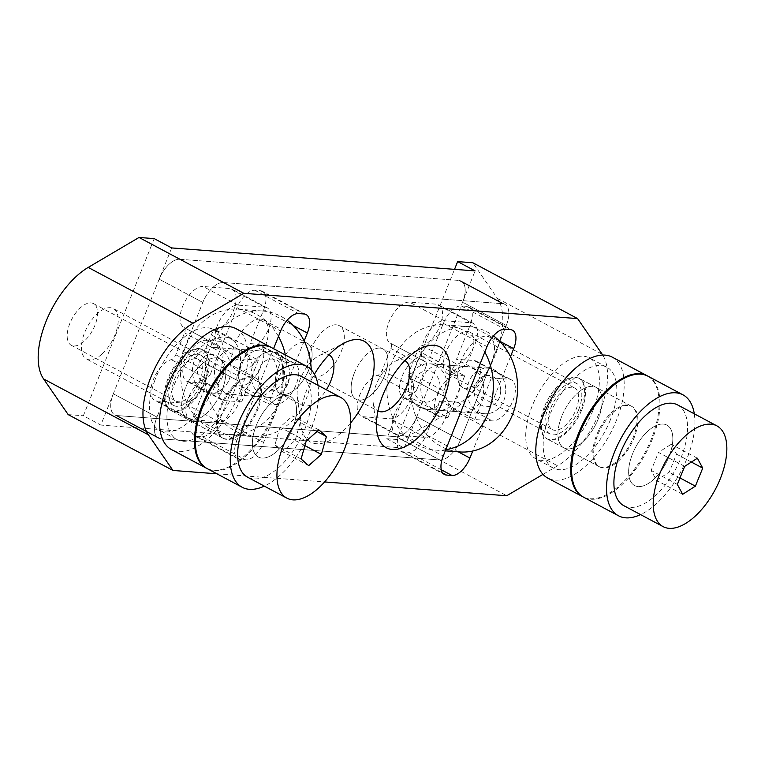 <?xml version="1.0" encoding="UTF-8"?>
<svg xmlns="http://www.w3.org/2000/svg" width="765" height="765" viewBox="0 0 765 765"><rect width="100%" height="100%" fill="white"/><g stroke="black" fill="none" stroke-linecap="round" stroke-linejoin="round"><path stroke-width="0.57" stroke-dasharray="3.83 2.87" d="M171.666 247.927L113.316 393.803L156.978 417.078L202.821 302.452L156.978 417.078A22.845 11.408 -61.9 0 0 158.374 438.154L114.712 414.879L158.374 438.154A22.845 11.408 -61.9 0 0 160.784 438.833L117.122 415.567L396.289 436.71L117.122 415.567L160.784 438.833L439.942 459.975L160.784 438.833A22.845 11.408 -61.9 0 1 158.374 438.154A22.845 11.408 -61.9 0 1 156.978 417.078L113.316 393.803A22.845 11.408 118.1 0 0 114.712 414.879A22.845 11.408 118.1 0 0 117.122 415.567A22.845 11.408 -61.9 0 1 114.712 414.879A22.845 11.408 -61.9 0 1 113.316 393.803L100.817 425.063L404.255 448.051L386.794 438.737L454.544 269.347M159.168 279.187A22.845 11.408 -61.9 0 1 179.641 259.268A22.845 11.408 118.1 0 0 159.168 279.187L202.821 302.452A22.845 11.408 -61.9 0 1 223.294 282.534L502.462 303.676L223.294 282.534L179.641 259.268L458.799 280.411L179.641 259.268L223.294 282.534A22.845 11.408 -61.9 0 0 202.821 302.452L159.168 279.187M404.255 448.051L462.605 302.165L506.267 325.441A22.845 11.408 -61.9 0 0 504.871 304.355L461.209 281.09A22.845 11.408 -61.9 0 1 462.605 302.165A22.845 11.408 118.1 0 0 461.209 281.09L504.871 304.355A22.845 11.408 -61.9 0 0 502.462 303.676L458.799 280.411A22.845 11.408 -61.9 0 1 461.209 281.09A22.845 11.408 118.1 0 0 458.799 280.411L502.462 303.676A22.845 11.408 -61.9 0 1 504.871 304.355A22.845 11.408 -61.9 0 1 506.267 325.441L460.415 440.057L506.267 325.441L462.605 302.165L475.103 270.906M460.415 440.057A22.845 11.408 -61.9 0 1 439.942 459.975L396.289 436.71A22.845 11.408 118.1 0 0 416.762 416.791A22.845 11.408 -61.9 0 1 396.289 436.71L439.942 459.975A22.845 11.408 -61.9 0 0 460.415 440.057L416.762 416.791L460.415 440.057M439.808 400.917L426.258 434.788A19.986 9.983 -61.9 0 1 408.347 452.22L402.887 451.799A19.986 9.983 -61.9 0 1 400.784 451.207A19.986 9.983 -61.9 0 1 399.56 432.761L413.11 398.9L405.823 398.345A22.845 11.408 -61.9 0 1 403.413 397.666A22.845 11.408 -61.9 0 1 402.992 374.343A22.845 11.408 -61.9 0 1 422.49 356.672L429.777 357.217L443.318 323.356A19.986 9.983 -61.9 0 1 461.238 305.924L466.698 306.335A19.986 9.983 -61.9 0 1 468.802 306.937A19.986 9.983 -61.9 0 1 470.026 325.374L456.476 359.244L474.08 360.573A22.845 11.408 -61.9 0 1 476.49 361.252A22.845 11.408 -61.9 0 1 476.911 384.575A22.845 11.408 -61.9 0 1 457.403 402.256L439.808 400.917L474.74 419.536L492.335 420.874A22.845 11.408 118.1 0 0 511.842 403.193A22.845 11.408 118.1 0 0 511.412 379.87A22.845 11.408 118.1 0 0 509.002 379.191L491.407 377.862L456.476 359.244M193.22 417.135L206.77 383.275L189.165 381.936A22.845 11.408 -61.9 0 1 186.756 381.257A22.845 11.408 -61.9 0 1 186.335 357.934A22.845 11.408 -61.9 0 1 205.833 340.262L223.437 341.592L236.978 307.721A19.986 9.983 -61.9 0 1 254.898 290.298L260.358 290.71A19.986 9.983 -61.9 0 1 262.462 291.302A19.986 9.983 -61.9 0 1 263.686 309.749L250.136 343.609L257.423 344.164A22.845 11.408 -61.9 0 1 259.832 344.843A22.845 11.408 -61.9 0 1 260.253 368.166A22.845 11.408 -61.9 0 1 240.755 385.847L233.468 385.292L219.928 419.163A19.986 9.983 -61.9 0 1 202.008 436.586L196.548 436.174A19.986 9.983 -61.9 0 1 194.444 435.581A19.986 9.983 -61.9 0 1 193.22 417.135L236.882 440.411L273.564 348.677M278.517 367.238A28.554 14.258 -61.9 0 1 307.119 343.189A28.554 14.258 -61.9 0 1 306.277 375.089A28.554 14.258 -61.9 0 1 280.258 393.583A28.554 14.258 -61.9 0 1 278.517 367.238M354.377 372.976A28.554 14.258 -61.9 0 1 382.978 348.936A28.554 14.258 -61.9 0 1 382.137 380.836A28.554 14.258 -61.9 0 1 356.127 399.33A28.554 14.258 -61.9 0 1 354.377 372.976M285.068 362.228L292.354 362.782A22.845 11.408 -61.9 0 1 294.755 363.461A22.845 11.408 -61.9 0 1 295.185 386.784A22.845 11.408 -61.9 0 1 275.677 404.465L268.4 403.91L285.068 362.228L250.136 343.609M233.468 385.292L268.4 403.91M304.164 340.97L263.581 442.428A19.986 9.983 -61.9 0 1 245.67 459.861L240.21 459.449A19.986 9.983 -61.9 0 1 238.097 458.847A19.986 9.983 -61.9 0 1 236.882 440.411M429.777 357.217L464.699 375.835L448.032 417.518L413.11 398.9M474.74 419.536L491.407 377.862M510.504 356.595L472.741 451.015M404.848 360.583A28.554 14.258 118.1 0 0 404.809 360.564A28.554 14.258 118.1 0 0 395.103 361.31A28.554 14.258 118.1 0 0 376.208 384.613A28.554 14.258 118.1 0 0 373.157 402.486A28.554 14.258 118.1 0 0 377.948 410.958A28.554 14.258 118.1 0 0 377.986 410.977M328.988 354.836A28.554 14.258 118.1 0 0 328.95 354.817A28.554 14.258 118.1 0 0 319.244 355.562A28.554 14.258 118.1 0 0 300.349 378.866A28.554 14.258 118.1 0 0 297.289 396.739A28.554 14.258 118.1 0 0 302.089 405.221A28.554 14.258 118.1 0 0 326.368 389.768M350.494 423.131A57.107 28.525 -61.9 0 1 300.894 425.101A57.107 28.525 -61.9 0 1 307.004 389.356A57.107 28.525 -61.9 0 1 314.425 374.219M446.091 351.976A23.61 11.791 118.1 0 0 447.525 373.76A23.61 11.791 118.1 0 0 469.041 358.469A23.61 11.791 118.1 0 0 469.739 332.096A23.61 11.791 118.1 0 0 446.091 351.976M550.867 407.822A23.61 11.791 -61.9 0 1 574.515 387.941A23.61 11.791 -61.9 0 1 573.817 414.324A23.61 11.791 -61.9 0 1 552.311 429.605A23.61 11.791 -61.9 0 1 550.867 407.822M69.825 323.48A23.61 11.791 118.1 0 0 71.26 345.264A23.61 11.791 118.1 0 0 92.775 329.973A23.61 11.791 118.1 0 0 93.473 303.6A23.61 11.791 118.1 0 0 69.825 323.48M174.602 379.325A23.61 11.791 -61.9 0 1 198.25 359.445A23.61 11.791 -61.9 0 1 197.552 385.818A23.61 11.791 -61.9 0 1 176.046 401.109A23.61 11.791 -61.9 0 1 174.602 379.325M223.437 341.592L258.369 360.21L241.692 401.883L206.77 383.275M241.692 401.883L224.097 400.554A22.845 11.408 -61.9 0 1 221.687 399.875A22.845 11.408 -61.9 0 1 221.257 376.552A22.845 11.408 -61.9 0 1 240.765 358.871L258.369 360.21M464.699 375.835L457.422 375.28A22.845 11.408 118.1 0 0 437.915 392.961A22.845 11.408 118.1 0 0 438.345 416.284A22.845 11.408 118.1 0 0 440.755 416.963L448.032 417.518M154.205 238.613L83.356 415.758L100.817 425.063M68.181 414.611L83.356 415.758M386.794 438.737L401.969 439.894L452.784 409.944A68.525 34.224 118.1 0 0 495.041 355.687A68.525 34.224 118.1 0 0 497.393 298.407L472.818 262.749M543.007 474.367L557.57 465.789A68.525 34.224 118.1 0 0 599.511 412.325A68.525 34.224 118.1 0 0 602.705 355.046M401.969 439.894L506.746 495.739M216.897 473.784L324.58 481.94M242.113 350.992A22.845 19.326 -85.7 0 0 235.505 349.05A22.845 19.326 -85.7 0 0 214.506 370.375A22.845 19.326 -85.7 0 0 232.053 394.606A22.845 19.326 -85.7 0 0 252.44 377.298A22.845 19.326 -85.7 0 0 242.113 350.992M266.392 352.828A22.845 19.326 -85.7 0 0 259.775 350.896A22.845 19.326 -85.7 0 0 238.776 372.211A22.845 19.326 -85.7 0 0 256.332 396.452A22.845 19.326 -85.7 0 0 276.72 379.144A22.845 19.326 -85.7 0 0 266.392 352.828M311.231 369.82A62.816 53.158 94.3 0 1 253.311 436.308A62.816 53.158 94.3 0 1 235.132 430.982A62.816 53.158 94.3 0 1 206.732 358.622A62.816 53.158 94.3 0 1 262.797 311.03A62.816 53.158 94.3 0 1 287.114 320.239M285.383 354.979A62.816 53.158 94.3 0 1 229.031 434.472A62.816 53.158 94.3 0 1 210.853 429.136A62.816 53.158 94.3 0 1 182.453 356.786A62.816 53.158 94.3 0 1 238.527 309.194A62.816 53.158 94.3 0 1 278.47 336.428M427.645 370.384A22.845 19.326 -85.7 0 0 421.658 394.874A22.845 19.326 -85.7 0 0 438.393 410.241A22.845 19.326 -85.7 0 0 459.392 388.916A22.845 19.326 -85.7 0 0 441.845 364.685A22.845 19.326 -85.7 0 0 427.645 370.384M451.924 372.22A22.845 19.326 -85.7 0 0 445.938 396.71A22.845 19.326 -85.7 0 0 462.672 412.077A22.845 19.326 -85.7 0 0 483.671 390.762A22.845 19.326 -85.7 0 0 466.115 366.521A22.845 19.326 -85.7 0 0 451.924 372.22M459.65 451.933A62.816 53.158 94.3 0 1 411.388 385.283A62.816 53.158 94.3 0 1 469.136 326.655A62.816 53.158 94.3 0 1 493.454 335.873M445.756 449.686A62.816 53.158 94.3 0 1 435.371 450.097A62.816 53.158 94.3 0 1 387.119 383.447A62.816 53.158 94.3 0 1 444.867 324.819A62.816 53.158 94.3 0 1 484.809 352.063M222.586 376.686A15.644 13.244 94.3 0 1 199.675 379.058A15.644 13.244 94.3 0 1 209.887 354.511A15.644 13.244 94.3 0 1 222.586 376.686M229.07 379.794A22.845 19.326 -85.7 0 0 213.464 347.387A22.845 19.326 -85.7 0 0 194.415 360.525A22.845 19.326 -85.7 0 0 210.021 392.942A22.845 19.326 -85.7 0 0 229.07 379.794M287.716 384.24A22.845 19.326 94.3 0 1 268.658 397.379A22.845 19.326 94.3 0 1 253.052 364.972A22.845 19.326 94.3 0 1 272.111 351.824A22.845 19.326 94.3 0 1 287.716 384.24M283.28 381.276A15.644 13.244 -85.7 0 0 270.58 359.11A15.644 13.244 -85.7 0 0 260.358 383.657A15.644 13.244 -85.7 0 0 283.28 381.276M440.018 385.837A15.644 13.244 94.3 0 1 420.301 400.286A15.644 13.244 94.3 0 1 419.975 373.224A15.644 13.244 94.3 0 1 440.018 385.837M447.143 385.627A22.845 19.326 -85.7 0 0 429.519 363.748A22.845 19.326 -85.7 0 0 408.443 387.425A22.845 19.326 -85.7 0 0 426.067 409.304A22.845 19.326 -85.7 0 0 447.143 385.627M505.78 390.074A22.845 19.326 94.3 0 1 484.704 413.741A22.845 19.326 94.3 0 1 467.08 391.862A22.845 19.326 94.3 0 1 488.156 368.185A22.845 19.326 94.3 0 1 505.78 390.074M500.712 390.427A15.644 13.244 -85.7 0 0 480.669 377.824A15.644 13.244 -85.7 0 0 480.984 404.886A15.644 13.244 -85.7 0 0 500.712 390.427M318.842 429.892L292.641 415.93L300.234 422.557L295.156 440.42L282.486 451.666L274.903 445.039L279.98 427.176L292.641 415.93M317.026 431.508L300.234 422.557M306.172 441.137L279.98 427.176M301.094 459L274.903 445.039M308.687 465.627L282.486 451.666M304.9 445.613L295.156 440.42M301.334 376.418A57.107 28.525 -61.9 0 1 309.022 416.16A57.107 28.525 -61.9 0 1 278.651 467.635A57.107 28.525 -61.9 0 1 247.611 477.217M276.978 451.312A34.262 17.117 -61.9 0 1 258.35 457.049A34.262 17.117 -61.9 0 1 259.364 418.771A34.262 17.117 -61.9 0 1 290.585 396.576A34.262 17.117 -61.9 0 1 295.204 420.425A34.262 17.117 -61.9 0 1 276.978 451.312M189.663 404.771A34.262 17.117 -61.9 0 1 171.035 410.518A34.262 17.117 -61.9 0 1 172.048 372.23A34.262 17.117 -61.9 0 1 203.261 350.035A34.262 17.117 -61.9 0 1 207.879 373.884A34.262 17.117 -61.9 0 1 189.663 404.771M189.242 400.688A28.554 14.258 -61.9 0 1 173.722 405.479A28.554 14.258 -61.9 0 1 174.563 373.569A28.554 14.258 -61.9 0 1 200.583 355.075A28.554 14.258 -61.9 0 1 204.427 374.946A28.554 14.258 -61.9 0 1 189.242 400.688M101.927 354.147A28.554 14.258 -61.9 0 1 86.397 358.938A28.554 14.258 -61.9 0 1 87.248 327.028A28.554 14.258 -61.9 0 1 113.258 308.544A28.554 14.258 -61.9 0 1 117.102 328.415A28.554 14.258 -61.9 0 1 101.927 354.147M222.605 401.558A34.262 17.117 118.1 0 0 222.548 437.972A34.262 17.117 118.1 0 0 253.77 415.787A34.262 17.117 118.1 0 0 254.783 377.499A34.262 17.117 118.1 0 0 222.605 401.558M187.674 382.94A34.262 17.117 118.1 0 0 187.626 419.354A34.262 17.117 118.1 0 0 218.838 397.169A34.262 17.117 118.1 0 0 219.851 358.881A34.262 17.117 118.1 0 0 187.674 382.94M235.974 328.644A68.525 34.224 -61.9 0 1 235.869 401.472A68.525 34.224 -61.9 0 1 171.503 449.591M271.336 347.501A68.525 34.224 -61.9 0 1 270.8 420.09A68.525 34.224 -61.9 0 1 206.875 468.438M256.265 425.436A34.262 17.117 118.1 0 0 258.35 457.049A34.262 17.117 118.1 0 0 289.572 434.864A34.262 17.117 118.1 0 0 290.585 396.576A34.262 17.117 118.1 0 0 256.265 425.436M221.334 406.817A34.262 17.117 118.1 0 0 223.428 438.441A34.262 17.117 118.1 0 0 254.64 416.246A34.262 17.117 118.1 0 0 255.653 377.967A34.262 17.117 118.1 0 0 221.334 406.817M271.776 347.721A68.525 34.224 -61.9 0 1 275.955 410.958A68.525 34.224 -61.9 0 1 207.305 468.677M318.03 385.321A68.525 34.224 -61.9 0 1 310.886 429.576A68.525 34.224 -61.9 0 1 264.308 486.11M684.675 466.363L658.474 452.402L671.173 444.255L676.537 454.152L669.193 472.187L656.494 480.334L651.13 470.437L658.474 452.402M697.374 458.216L671.173 444.255M677.331 484.398L651.13 470.437M682.686 494.295L656.494 480.334M679.961 477.934L669.193 472.187M691.378 462.06L676.537 454.152M677.599 404.915A57.107 28.525 -61.9 0 1 680.831 458.225A57.107 28.525 -61.9 0 1 623.877 505.713M668.792 457.059A34.262 17.117 -61.9 0 1 634.615 485.555A34.262 17.117 -61.9 0 1 635.629 447.267A34.262 17.117 -61.9 0 1 666.851 425.082A34.262 17.117 -61.9 0 1 668.792 457.059M581.477 410.528A34.262 17.117 -61.9 0 1 547.3 439.014A34.262 17.117 -61.9 0 1 548.314 400.726A34.262 17.117 -61.9 0 1 579.535 378.541A34.262 17.117 -61.9 0 1 581.477 410.528M578.464 410.231A28.554 14.258 -61.9 0 1 549.987 433.975A28.554 14.258 -61.9 0 1 550.829 402.065A28.554 14.258 -61.9 0 1 576.848 383.581A28.554 14.258 -61.9 0 1 578.464 410.231M491.14 363.691A28.554 14.258 -61.9 0 1 462.662 387.434A28.554 14.258 -61.9 0 1 463.514 355.524A28.554 14.258 -61.9 0 1 489.524 337.04A28.554 14.258 -61.9 0 1 491.14 363.691M598.871 430.054A34.262 17.117 118.1 0 0 598.813 466.468A34.262 17.117 118.1 0 0 630.035 444.283A34.262 17.117 118.1 0 0 631.048 405.995A34.262 17.117 118.1 0 0 598.871 430.054M563.939 411.446A34.262 17.117 118.1 0 0 563.891 447.86A34.262 17.117 118.1 0 0 595.113 425.665A34.262 17.117 118.1 0 0 596.126 387.377A34.262 17.117 118.1 0 0 563.939 411.446M612.239 357.14A68.525 34.224 -61.9 0 1 612.134 429.968A68.525 34.224 -61.9 0 1 547.778 478.096M647.601 375.998A68.525 34.224 -61.9 0 1 647.066 448.586A68.525 34.224 -61.9 0 1 583.14 496.934M638.306 442.686A34.262 17.117 118.1 0 0 634.615 485.555A34.262 17.117 118.1 0 0 665.837 463.361A34.262 17.117 118.1 0 0 666.851 425.082A34.262 17.117 118.1 0 0 638.306 442.686M603.384 424.068A34.262 17.117 118.1 0 0 599.693 466.937A34.262 17.117 118.1 0 0 630.905 444.752A34.262 17.117 118.1 0 0 631.919 406.464A34.262 17.117 118.1 0 0 603.384 424.068M648.041 376.227A68.525 34.224 -61.9 0 1 640.659 461.964A68.525 34.224 -61.9 0 1 583.571 497.173M694.295 413.817A68.525 34.224 -61.9 0 1 675.591 480.573A68.525 34.224 -61.9 0 1 640.573 514.606M409.227 377.7L444.149 396.318A5.709 2.85 -61.9 0 1 444.111 396.299A5.709 2.85 -61.9 0 1 443.767 391.03L408.835 372.412A5.709 2.85 -61.9 0 0 409.189 377.68A5.709 2.85 -61.9 0 0 409.227 377.7A22.845 11.408 -61.9 0 1 409.371 377.776A22.845 11.408 -61.9 0 1 409.791 401.099A22.845 11.408 -61.9 0 1 390.293 418.78L363.585 416.753A22.845 11.408 -61.9 0 1 361.185 416.074A22.845 11.408 -61.9 0 1 359.846 394.845A22.845 11.408 -61.9 0 1 377.661 375.309A5.709 2.85 -61.9 0 0 382.137 370.394L390.886 348.496A5.709 2.85 -61.9 0 0 390.542 343.227A5.709 2.85 -61.9 0 0 390.504 343.208A22.845 11.408 -61.9 0 1 390.351 343.131A22.845 11.408 -61.9 0 1 389.93 319.808A22.845 11.408 -61.9 0 1 409.438 302.137L436.136 304.154A22.845 11.408 -61.9 0 1 438.546 304.833A22.845 11.408 -61.9 0 1 439.875 326.072A22.845 11.408 -61.9 0 1 422.06 345.598A5.709 2.85 -61.9 0 0 417.594 350.523L408.835 372.412M417.594 350.523L452.517 369.132L443.767 391.03M202.888 362.075L237.81 380.693A5.709 2.85 -61.9 0 1 237.772 380.674A5.709 2.85 -61.9 0 1 237.427 375.395L202.495 356.786A5.709 2.85 -61.9 0 0 202.849 362.055A5.709 2.85 -61.9 0 0 202.888 362.075A22.845 11.408 -61.9 0 1 203.031 362.151A22.845 11.408 -61.9 0 1 203.461 385.464A22.845 11.408 -61.9 0 1 183.954 403.145L157.255 401.128A22.845 11.408 -61.9 0 1 154.846 400.439A22.845 11.408 -61.9 0 1 153.507 379.211A22.845 11.408 -61.9 0 1 171.322 359.684A5.709 2.85 -61.9 0 0 175.797 354.759L184.547 332.871A5.709 2.85 -61.9 0 0 184.202 327.602A5.709 2.85 -61.9 0 0 184.164 327.583A22.845 11.408 -61.9 0 1 184.021 327.506A22.845 11.408 -61.9 0 1 183.59 304.183A22.845 11.408 -61.9 0 1 203.098 286.502L229.796 288.529A22.845 11.408 -61.9 0 1 232.206 289.208A22.845 11.408 -61.9 0 1 233.535 310.437A22.845 11.408 -61.9 0 1 215.72 329.973A5.709 2.85 -61.9 0 0 211.255 334.888L202.495 356.786M237.81 380.693A22.845 11.408 -61.9 0 1 237.963 380.769A22.845 11.408 -61.9 0 1 238.384 404.083A22.845 11.408 -61.9 0 1 218.886 421.764L192.178 419.746A22.845 11.408 -61.9 0 1 189.768 419.057A22.845 11.408 -61.9 0 1 188.439 397.829A22.845 11.408 -61.9 0 1 206.254 378.302L171.322 359.684M175.797 354.759L210.719 373.377A5.709 2.85 -61.9 0 1 206.254 378.302M210.719 373.377L219.479 351.489L184.547 332.871M184.164 327.583L219.096 346.191A5.709 2.85 -61.9 0 1 219.134 346.22A5.709 2.85 -61.9 0 1 219.479 351.489M219.096 346.191A22.845 11.408 -61.9 0 1 218.943 346.115A22.845 11.408 -61.9 0 1 218.522 322.801A22.845 11.408 -61.9 0 1 238.02 305.12L264.728 307.147A22.845 11.408 -61.9 0 1 267.138 307.826A22.845 11.408 -61.9 0 1 268.467 329.055A22.845 11.408 -61.9 0 1 250.652 348.582L215.72 329.973M211.255 334.888L246.187 353.507A5.709 2.85 -61.9 0 1 250.652 348.582M246.187 353.507L237.427 375.395M409.189 377.68L444.111 396.299A22.845 11.408 -61.9 0 1 444.302 396.394A22.845 11.408 -61.9 0 1 444.723 419.717A22.845 11.408 -61.9 0 1 425.225 437.389L398.517 435.371A22.845 11.408 -61.9 0 1 396.107 434.692A22.845 11.408 -61.9 0 1 394.778 413.454A22.845 11.408 -61.9 0 1 412.593 393.927L377.661 375.309M382.137 370.394L417.059 389.003A5.709 2.85 -61.9 0 1 412.593 393.927M417.059 389.003L425.818 367.114L390.886 348.496M390.504 343.208L425.436 361.826A5.709 2.85 -61.9 0 1 425.474 361.845A5.709 2.85 -61.9 0 1 425.818 367.114M425.436 361.826A22.845 11.408 -61.9 0 1 425.283 361.749A22.845 11.408 -61.9 0 1 424.862 338.426A22.845 11.408 -61.9 0 1 444.36 320.745L471.068 322.773A22.845 11.408 -61.9 0 1 473.478 323.452A22.845 11.408 -61.9 0 1 474.807 344.68A22.845 11.408 -61.9 0 1 456.992 364.216L422.06 345.598M452.517 369.132A5.709 2.85 -61.9 0 1 456.992 364.216M304.116 342.338A28.554 14.258 -61.9 0 1 307.119 343.189A28.554 14.258 -61.9 0 1 306.277 375.089A28.554 14.258 -61.9 0 1 280.258 393.583A28.554 14.258 -61.9 0 1 279.732 364.436A28.554 14.258 -61.9 0 1 304.116 342.338M379.976 348.075A28.554 14.258 -61.9 0 1 382.978 348.936A28.554 14.258 -61.9 0 1 382.137 380.836A28.554 14.258 -61.9 0 1 356.127 399.33A28.554 14.258 -61.9 0 1 355.591 370.174A28.554 14.258 -61.9 0 1 379.976 348.075M260.454 319.062A28.554 14.258 118.1 0 0 236.069 341.161A28.554 14.258 118.1 0 0 236.605 370.308A28.554 14.258 118.1 0 0 262.615 351.824A28.554 14.258 118.1 0 0 263.466 319.913A28.554 14.258 118.1 0 0 260.454 319.062M336.313 324.809A28.554 14.258 118.1 0 0 311.929 346.908A28.554 14.258 118.1 0 0 312.464 376.055A28.554 14.258 118.1 0 0 338.474 357.571A28.554 14.258 118.1 0 0 339.325 325.661A28.554 14.258 118.1 0 0 336.313 324.809M561.797 416.236A34.262 17.117 118.1 0 0 563.891 447.86A34.262 17.117 118.1 0 0 595.113 425.665A34.262 17.117 118.1 0 0 596.126 387.377A34.262 17.117 118.1 0 0 561.797 416.236M544.336 406.932A34.262 17.117 118.1 0 0 546.43 438.546A34.262 17.117 118.1 0 0 577.642 416.361A34.262 17.117 118.1 0 0 578.656 378.073A34.262 17.117 118.1 0 0 544.336 406.932M592.885 410.604A57.107 28.525 -61.9 0 1 535.682 458.704A57.107 28.525 -61.9 0 1 537.374 394.893A57.107 28.525 -61.9 0 1 589.404 357.915A57.107 28.525 -61.9 0 1 592.885 410.604M610.346 419.918A57.107 28.525 -61.9 0 1 553.143 468.017A57.107 28.525 -61.9 0 1 554.835 404.207A57.107 28.525 -61.9 0 1 606.865 367.219A57.107 28.525 -61.9 0 1 610.346 419.918M222.902 387.96A34.262 17.117 118.1 0 0 219.851 358.881A34.262 17.117 118.1 0 0 188.639 381.066A34.262 17.117 118.1 0 0 187.626 419.354A34.262 17.117 118.1 0 0 222.902 387.96M205.441 378.646A34.262 17.117 118.1 0 0 202.39 349.576A34.262 17.117 118.1 0 0 171.178 371.761A34.262 17.117 118.1 0 0 170.165 410.05A34.262 17.117 118.1 0 0 205.441 378.646M154.339 381.745A57.107 28.525 -61.9 0 1 213.139 329.419A57.107 28.525 -61.9 0 1 211.446 393.229A57.107 28.525 -61.9 0 1 159.416 430.207A57.107 28.525 -61.9 0 1 154.339 381.745M171.809 391.058A57.107 28.525 -61.9 0 1 230.6 338.723A57.107 28.525 -61.9 0 1 228.907 402.533A57.107 28.525 -61.9 0 1 176.878 439.512A57.107 28.525 -61.9 0 1 171.809 391.058M257.423 344.164L292.354 362.782M240.755 385.847L275.677 404.465M219.928 419.163L263.581 442.428M263.686 309.749L293.138 325.45M202.008 436.586L245.67 459.861M196.548 436.174L240.21 459.449M443.318 323.356L486.98 346.622M461.238 305.924L504.89 329.189M466.698 306.335L510.36 329.61M470.026 325.374L499.478 341.075M399.56 432.761L443.222 456.036M474.08 360.573L509.002 379.191M457.403 402.256L492.335 420.874M426.258 434.788L458.235 451.828M260.358 290.71L304.021 313.975M254.898 290.298L298.551 313.564M236.978 307.721L280.64 330.996M205.833 340.262L240.765 358.871M189.165 381.936L224.097 400.554M402.887 451.799L442.772 473.057M408.347 452.22L441.3 469.777M422.49 356.672L457.422 375.28M405.823 398.345L440.755 416.963M497.393 298.407L602.179 354.252M452.784 409.944L557.57 465.789M471.068 322.773L436.136 304.154M264.728 307.147L229.796 288.529M238.02 305.12L203.098 286.502M192.178 419.746L157.255 401.128M218.886 421.764L183.954 403.145M444.36 320.745L409.438 302.137M398.517 435.371L363.585 416.753M425.225 437.389L390.293 418.78M294.755 363.461L259.832 344.843M238.097 458.847L194.444 435.581M468.802 306.937L512.464 330.203M476.49 361.252L511.412 379.87M373.157 402.486L376.753 430.838M395.103 361.31L420.645 348.486M312.464 376.055L377.948 410.958M339.325 325.661L404.809 360.564M297.289 396.739L300.894 425.101M319.244 355.562L344.786 342.739M236.605 370.308L302.089 405.221M263.466 319.913L328.95 354.817M447.525 373.76L552.311 429.605M469.739 332.096L574.515 387.941M71.26 345.264L176.046 401.109M93.473 303.6L198.25 359.445M306.124 314.578L262.462 291.302M221.687 399.875L186.756 381.257M400.784 451.207L444.436 474.482M403.413 397.666L438.345 416.284M232.053 394.606L256.332 396.452M235.505 349.05L259.775 350.896M229.031 434.472L253.311 436.308M238.527 309.194L262.797 311.03M438.393 410.241L462.672 412.077M441.845 364.685L466.115 366.521M435.371 450.097L445.297 450.853M444.867 324.819L469.136 326.655M272.111 351.824L213.464 347.387M268.658 397.379L210.021 392.942M488.156 368.185L429.519 363.748M484.704 413.741L426.067 409.304M255.653 377.967L203.261 350.035M223.428 438.441L171.035 410.518M200.583 355.075L113.258 308.544M173.722 405.479L86.397 358.938M254.783 377.499L202.39 349.576M222.548 437.972L170.165 410.05M631.919 406.464L579.535 378.541M599.693 466.937L547.3 439.014M576.848 383.581L489.524 337.04M549.987 433.975L462.662 387.434M631.048 405.995L578.656 378.073M598.813 466.468L546.43 438.546M473.478 323.452L438.546 304.833M425.474 361.845L390.542 343.227M237.772 380.674L202.849 362.055M219.134 346.22L184.202 327.602M267.138 307.826L232.206 289.208M218.943 346.115L184.021 327.506M189.768 419.057L154.846 400.439M237.963 380.769L203.031 362.151M425.283 361.749L390.351 343.131M396.107 434.692L361.185 416.074M444.302 396.394L409.371 377.776M606.865 367.219L590.169 358.326M553.143 468.017L536.447 459.115M230.6 338.723L213.904 329.82M176.878 439.512L160.181 430.619"/><path stroke-width="1.15" d="M454.544 269.347L457.642 261.601L475.103 270.906L171.666 247.927L154.205 238.613L139.029 237.466L88.214 267.415A68.525 34.224 118.1 0 0 45.948 321.673A68.525 34.224 118.1 0 0 43.595 378.952L68.181 414.611L172.966 470.456L216.897 473.784M273.564 348.677L280.64 330.996A19.986 9.983 -61.9 0 1 298.551 313.564L304.021 313.975A19.986 9.983 -61.9 0 1 306.124 314.578A19.986 9.983 -61.9 0 1 307.348 333.014L304.164 340.97M472.741 451.015L469.92 458.053A19.986 9.983 -61.9 0 1 452.01 475.486L446.55 475.075A19.986 9.983 -61.9 0 1 444.436 474.482A19.986 9.983 -61.9 0 1 443.222 456.036L486.98 346.622A19.986 9.983 -61.9 0 1 504.89 329.189L510.36 329.61A19.986 9.983 -61.9 0 1 512.464 330.203A19.986 9.983 -61.9 0 1 513.688 348.649L510.504 356.595M377.986 410.977A28.554 14.258 118.1 0 0 403.968 392.474A28.554 14.258 118.1 0 0 404.848 360.583M382.863 395.103A57.107 28.525 -61.9 0 1 420.645 348.486A57.107 28.525 -61.9 0 1 449.877 373.865A57.107 28.525 -61.9 0 1 414.114 440.956A57.107 28.525 -61.9 0 1 376.753 430.838A57.107 28.525 -61.9 0 1 382.863 395.103M326.368 389.768A28.554 14.258 118.1 0 0 328.988 354.836M314.425 374.219A57.107 28.525 -61.9 0 1 344.786 342.739A57.107 28.525 -61.9 0 1 374.047 360.573A57.107 28.525 -61.9 0 1 350.494 423.131M602.705 355.046A68.525 34.224 118.1 0 0 602.179 354.252L577.604 318.594L472.818 262.749L457.642 261.601M139.029 237.466L243.815 293.311L193 323.26A68.525 34.224 118.1 0 0 150.734 377.518A68.525 34.224 118.1 0 0 148.381 434.797L172.966 470.456M577.604 318.594L243.815 293.311M324.58 481.94L506.746 495.739L543.007 474.367M287.114 320.239A62.816 53.158 94.3 0 1 311.231 369.82M278.47 336.428A62.816 53.158 94.3 0 1 285.383 354.979M493.454 335.873A62.816 53.158 94.3 0 1 498.684 436.251A62.816 53.158 94.3 0 1 459.65 451.933L445.297 450.853M484.809 352.063A62.816 53.158 94.3 0 1 474.415 434.415A62.816 53.158 94.3 0 1 445.756 449.686M326.435 436.519L321.357 454.381L308.687 465.627L301.094 459L306.172 441.137L318.842 429.892L326.435 436.519L317.026 431.508M321.357 454.381L304.9 445.613M317.953 488.586A57.107 28.525 -61.9 0 1 286.904 498.158A57.107 28.525 -61.9 0 1 288.596 434.348A57.107 28.525 -61.9 0 1 340.626 397.36A57.107 28.525 -61.9 0 1 348.314 437.102A57.107 28.525 -61.9 0 1 317.953 488.586M286.904 498.158L247.611 477.217A57.107 28.525 -61.9 0 1 249.294 413.396A57.107 28.525 -61.9 0 1 301.334 376.418L340.626 397.36M206.875 468.438A68.525 34.224 -61.9 0 1 206.435 468.209L171.503 449.591A68.525 34.224 -61.9 0 1 173.531 373.024A68.525 34.224 -61.9 0 1 235.974 328.644L270.896 347.262A68.525 34.224 -61.9 0 1 271.336 347.501M206.435 468.209A68.525 34.224 -61.9 0 1 208.463 391.632A68.525 34.224 -61.9 0 1 270.896 347.262M264.308 486.11A68.525 34.224 -61.9 0 1 242.237 487.295L207.305 468.677A68.525 34.224 -61.9 0 1 209.333 392.101A68.525 34.224 -61.9 0 1 271.776 347.721L306.698 366.339A68.525 34.224 -61.9 0 1 318.03 385.321M242.237 487.295A68.525 34.224 -61.9 0 1 244.264 410.719A68.525 34.224 -61.9 0 1 306.698 366.339M684.675 466.363L697.374 458.216L702.729 468.113L695.385 486.148L682.686 494.295L677.331 484.398L684.675 466.363M695.385 486.148L679.961 477.934M702.729 468.113L691.378 462.06M720.123 479.167A57.107 28.525 -61.9 0 1 663.169 526.655A57.107 28.525 -61.9 0 1 664.861 462.844A57.107 28.525 -61.9 0 1 716.891 425.866A57.107 28.525 -61.9 0 1 720.123 479.167M663.169 526.655L623.877 505.713A57.107 28.525 -61.9 0 1 625.56 441.902A57.107 28.525 -61.9 0 1 677.599 404.915L716.891 425.866M583.14 496.934A68.525 34.224 -61.9 0 1 582.701 496.705L547.778 478.096A68.525 34.224 -61.9 0 1 549.806 401.52A68.525 34.224 -61.9 0 1 612.239 357.14L647.161 375.758A68.525 34.224 -61.9 0 1 647.601 375.998M582.701 496.705A68.525 34.224 -61.9 0 1 584.728 420.138A68.525 34.224 -61.9 0 1 647.161 375.758M640.573 514.606A68.525 34.224 -61.9 0 1 618.502 515.792L583.571 497.173A68.525 34.224 -61.9 0 1 585.598 420.597A68.525 34.224 -61.9 0 1 648.041 376.227L682.963 394.836A68.525 34.224 -61.9 0 1 694.295 413.817M618.502 515.792A68.525 34.224 -61.9 0 1 620.53 439.215A68.525 34.224 -61.9 0 1 682.963 394.836M293.138 325.45L307.348 333.014M499.478 341.075L513.688 348.649M458.235 451.828L469.92 458.053M442.772 473.057L446.55 475.075M441.3 469.777L452.01 475.486M43.595 378.952L148.381 434.797M88.214 267.415L193 323.26M590.169 358.326L589.404 357.915M536.447 459.115L535.682 458.704M213.904 329.82L213.139 329.419M160.181 430.619L159.416 430.207"/></g></svg>
